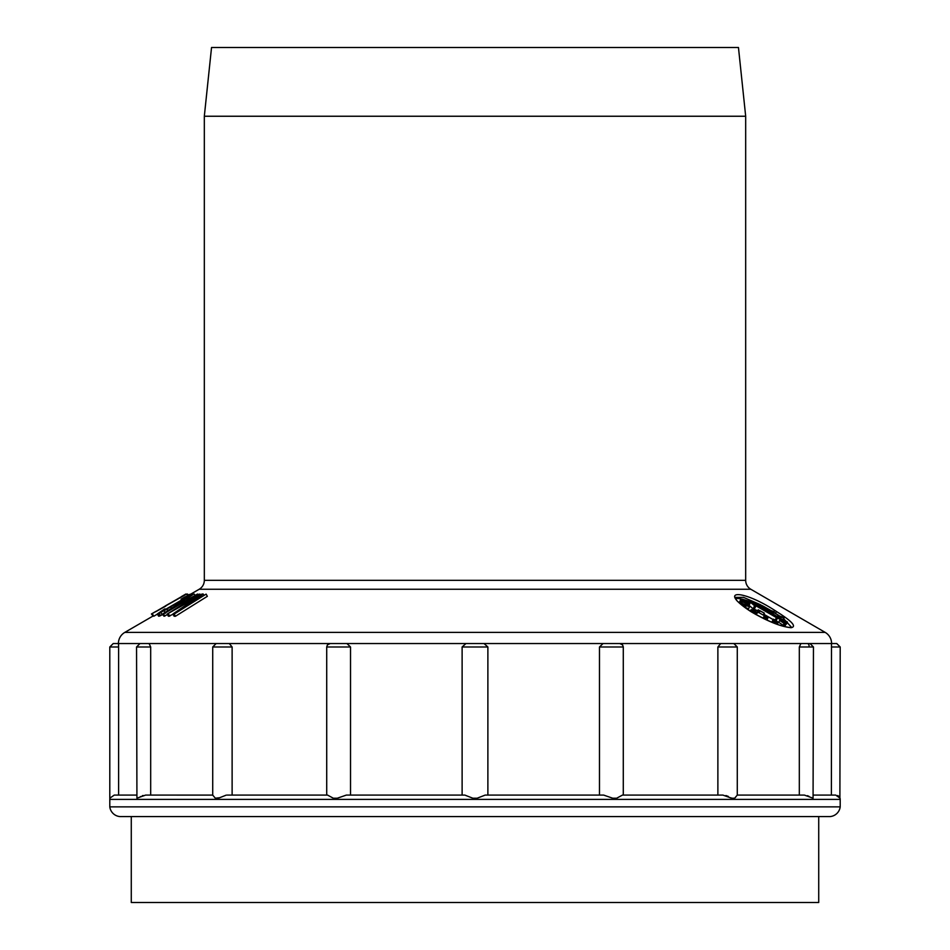 <?xml version="1.0" encoding="UTF-8"?>
<svg xmlns="http://www.w3.org/2000/svg" width="950" height="950" viewBox="0 0 950 950"><rect width="100%" height="100%" fill="white"/><g stroke="black" fill="none" stroke-linecap="round" stroke-linejoin="round"><path stroke-width="1.43" d="M745.679 116.244L204.321 116.244L211.541 47.5L738.459 47.5L745.679 116.244L745.679 580.343A10.307 10.307 0 0 0 750.821 589.261L825.182 632.391L124.818 632.391L152.701 616.217M204.321 116.244L204.321 580.343L745.679 580.343M190.962 594.023L199.179 589.261A10.307 10.307 0 0 0 204.321 580.343M165.751 606.159L155.491 611.836L165.621 605.91M159.576 609.342L186.711 594.059L159.576 609.342M153.069 616.028L151.549 614.009M164.801 616.182L163.554 613.961L162.64 613.961L163.887 616.182L167.509 614.626M159.362 616.182L157.332 613.961L158.602 616.182L162.984 614.555M181.557 600.056L165.49 609.413M157.415 614.116L153.757 616.241L152.475 614.009M151.869 613.961L153.757 616.241M791.077 627.712C781.066 626.762 767.719 621.419 751.011 611.681C716.371 589.107 742.389 588.798 776.732 611.681C792.11 621.324 796.896 626.668 791.077 627.712L790.269 627.475L791.492 627.463M206.138 594.106L207.349 596.327L175.429 616.277L174.218 614.044L172.9 613.985L199.227 596.137L167.188 614.044L199.108 594.154L174.859 609.769L202.041 594.023L203.217 594.023L180.132 609.758L206.138 594.106L174.218 614.044M172.9 613.985L174.111 616.217L175.429 616.277M167.188 614.044L168.423 616.277L173.066 614.282M203.751 595.009L203.217 594.023M169.729 616.217L168.506 613.985M200.45 594.949L199.987 594.094M162.64 613.961L193.622 594.118L186.39 599.129L188.682 599.117L197.529 594.035L163.554 613.961M195.083 595.436L194.311 594.071M165.894 612.251L185.773 600.816L183.718 600.827L165.894 612.251M184.217 601.718L183.718 600.827M181.735 600.376L181.058 599.189L184.704 597.063L191.556 594.023L185.001 598.737L158.092 613.949M192.149 595.056L191.556 594.023M191.757 595.306L191.271 594.451M190.606 596.042L190.178 595.306M188.041 597.681L187.672 597.028M185.369 599.391L185.001 598.737M181.925 601.587L181.509 600.863M171.451 608.297L170.846 607.228M167.901 610.577L167.212 609.33M165.442 613.261L164.184 611.028M162.26 614.935L160.989 612.703M160.491 615.766L159.232 613.546M157.332 613.961L164.683 608.938L161.595 611.408L165.098 610.149L183.766 599.129L186.521 596.576L181.058 599.189M165.716 609.817L165.193 608.903M163.566 610.909L163.139 610.161M185.879 597.74L185.464 597.016M184.312 598.785L183.789 597.871M182.127 600.139L181.569 599.153M187.566 595.519L186.711 594.059M783.726 618.794L791.552 627.332M773.977 612.382L779.392 615.849M778.917 616.348L779.19 615.79L780.829 616.859L777.86 615.422L780.354 617.108L781.565 617.215L780.033 616.182L781.814 616.74L784.023 618.201L779.19 615.79A31.789 5.712 26.2 0 0 773.846 612.643M769.726 610.399A31.789 5.712 26.2 0 0 763.361 607.216M759.252 605.328A31.789 5.712 26.2 0 0 754.894 603.476M748.742 601.16A31.789 5.712 26.2 0 0 743.957 599.664M742.805 599.355A31.789 5.712 26.2 0 0 735.775 598.559M751.011 611.681L751.165 611.705C740.371 604.058 735.407 599.949 736.262 599.367L735.407 597.396L743.518 597.36L760.439 604.699M762.755 605.91L759.644 604.533L762.434 605.886L761.235 605.661L762.707 606.896L759.929 605.542L761.057 606.349L763.373 607.169L762.755 605.91L770.664 610.375M746.7 603.856L747.947 604.438L748.873 602.538L742.888 599.177L748.873 602.538M748.707 602.894L749.693 600.827L751.889 602.158M748.873 602.739L750.108 603.179M773.062 613.593L774.321 611.693L769.821 610.221L771.732 611.776L774.321 611.693M777.432 618.082L780.579 619.234L781.518 617.334M781.814 616.74L780.876 618.628L781.506 619.127M783.643 622.974L785.127 621.086L784.296 620.362L787.396 622.001L780.995 619.115L785.127 621.086M784.332 622.713L785.27 623.2M786.98 622.119L786.41 624.067L787.431 622.096M779.653 620.433L778.727 622.333L783.774 625.694L785.222 625.67L786.161 623.77L779.653 620.433L784.712 623.794L786.161 623.77M773.229 619.222L772.303 621.241L775.022 623.319L777.242 624.233L778.335 622.167L773.395 619.163L778.335 622.274M764.156 615.802L765.581 617.453L767.849 618.106L764.287 615.707L763.598 618.557M767.719 618.201L766.911 620.006L767.849 618.106M756.236 614.222L757.946 612.227L755.167 612.204L757.946 612.227M753.599 613.189L754.644 613.261M745.322 607.608L748.6 608.677L749.526 606.777L743.826 604.758L749.526 606.777M740.323 600.638L739.397 602.538L740.442 603.274L741.534 603.761L742.461 601.861L741.463 601.279L746.783 603.701L742.461 601.861M741.582 603.654L742.366 604.01M740.418 599.878L746.629 603.321L746.997 602.716L740.644 599.783L739.634 602.039M758.266 609.781L757.328 611.681L757.957 612.192L758.955 612.762L759.893 610.862L759.264 610.363L764.406 613.178L759.893 610.862M759.014 612.655L763.218 615.066L764.406 613.178M758.468 605.827L757.779 604.758L751.925 602.169L750.524 602.312L749.039 605.352L753.207 608.867L757.779 610.767M763.859 614.27L773.062 619.566M747.674 604.426L748.612 602.526M743.898 601.374L744.444 600.246M742.947 600.744L743.47 599.676M742.294 600.4L742.888 599.177M752.531 602.431L749.716 601.018M770.771 610.565L773.336 611.396L770.771 610.565M783.857 620.706L781.672 619.4L783.857 620.706M774.499 619.661L776.257 620.73L774.321 620.029M777.136 621.858L775.544 620.92L777.136 621.858M764.893 616.681L767.351 617.844L764.893 616.681M754.68 611.325L755.808 611.266L754.549 610.292L751.153 609.615L754.68 611.325L753.754 613.213M754.336 611.076L751.723 609.924L754.288 610.304L755.238 610.957L754.336 611.076M748.291 605.696L742.544 603.63L748.291 605.696M750.856 602.051L751.189 601.362M749.859 603.06L750.785 601.16M749.384 602.882L750.322 600.982M749.075 602.775L750.001 600.887M748.6 602.371L749.324 600.899M748.315 602.217L749.075 600.673M748.244 602.169L749.063 600.519M762.731 608.202L763.23 607.192M762.506 608.071L762.969 607.133M762.197 607.893L762.613 607.038M761.852 607.691L762.244 606.908M761.116 607.276L761.461 606.563M760.724 607.038L761.057 606.349M760.297 606.801L760.641 606.1M759.964 606.611L760.321 605.898M759.703 606.456L760.071 605.696M760.249 604.829L759.929 605.542M760.926 606.124L761.366 605.233M760.57 605.886L760.974 605.055M760.131 605.637L760.499 604.877M759.394 606.278L760.095 604.853M758.943 606.017L759.62 604.639M758.919 606.005L759.644 604.533M772.849 614.021L773.727 612.251M772.599 613.878L773.395 612.251M771.709 613.367L772.504 611.752M771.115 613.023L771.732 611.776M770.581 612.714L771.198 611.467M769.025 611.824L769.821 610.221M783.239 619.792L784.023 618.201M782.705 619.566L783.465 618.023M780.306 619.222L781.244 617.334M779.867 619.139L780.793 617.251M779.416 619.008L780.354 617.108M778.751 618.735L779.689 616.847M778.133 618.462L779.071 616.574M777.516 618.141L778.454 616.241M777.611 616.894L778.05 615.992M777.29 616.586L777.717 615.719M783.406 622.808L784.296 621.003M783.75 622.998L784.676 621.098M782.824 622.416L783.643 620.742M782.194 621.989L782.954 620.433M781.541 621.538L782.266 620.077M780.995 621.169L781.684 619.756M780.532 620.861L781.232 619.447M780.33 620.718L781.043 619.246M780.247 620.659L780.995 619.115M786.41 624.067L787.348 622.167M785.697 623.509L786.469 621.953M785.27 623.414L786.066 621.799M785.163 623.414L786.018 621.668M784.878 622.986L785.804 621.086M784.462 622.773L785.389 620.884M784.106 623.057L785.044 621.158M783.156 625.337L784.082 623.438M783.774 625.694L784.712 623.794M777.242 624.233L778.169 622.333M776.922 624.174L777.86 622.274M776.613 624.067L777.539 622.179M776.126 623.889L777.064 621.989M775.497 623.58L776.423 621.68M775.022 623.319L775.948 621.419M774.464 622.951L775.39 621.051M774.214 622.761L775.153 620.873M774.06 622.571L774.986 620.671M774.06 622.452L774.986 620.564M773.894 622.333L774.832 620.433M773.347 622.048L774.274 620.148M772.789 621.68L773.716 619.792M772.54 621.502L773.478 619.602M772.303 621.241L773.241 619.341M766.614 619.982L767.481 618.212M766.211 619.792L767.042 618.106M765.748 619.578L766.567 617.928M765.273 619.352L766.08 617.702M764.762 619.115L765.581 617.453M764.204 618.854L765.059 617.12M763.812 618.664L764.703 616.847M763.515 618.474L764.441 616.574M763.325 618.177L764.251 616.277M763.23 617.916L764.156 616.016M754.443 613.676L755.571 611.373M756.057 614.602L756.972 612.726M755.773 614.448L756.592 612.774M754.989 613.997L755.713 612.512M754.383 613.284L755.309 611.384M753.362 613.047L754.252 611.23M753.101 612.893L753.956 611.159M752.709 612.655L753.504 611.028M752.293 612.406L753.041 610.862M751.699 612.038L752.412 610.589M790.269 627.475C781.328 626.786 768.289 621.526 751.165 611.705L751.842 610.28M750.702 611.42L751.403 609.983M750.453 611.266L751.201 609.746M750.369 611.206L751.153 609.615M755.357 612.18L755.808 611.266M755.286 612.192L755.701 611.337M753.944 611.004L754.288 610.304M753.528 610.886L753.896 610.137M752.792 610.613L753.136 609.9M752.341 610.399L752.637 609.805M743.149 606.136L743.826 604.758M745.263 607.739L746.189 605.839M744.479 607.157L745.275 605.542M743.47 606.397L744.147 605.019M741.831 605.079L742.544 603.63M743.102 606.1L743.933 604.426M742.104 605.304L742.817 603.867M746.166 604.936L746.783 603.701M740.442 603.274L741.368 601.374M739.444 602.68L740.371 600.792M742.461 601.599L742.841 600.839M741.914 601.35L742.306 600.531M741.629 601.231L742.045 600.4M739.551 601.956L740.477 600.067M746.617 603.487L746.997 602.716M763.218 615.066L764.144 613.178M757.957 612.192L758.884 610.292M753.207 608.867L754.989 604.663L755.962 604.663L777.017 616.443L757.542 604.663L752.174 602.288L754.989 604.663M757.209 605.827L756.556 604.663L757.209 605.827M776.269 620.457L777.67 617.607L777.017 616.443L777.67 617.607L776.423 617.607L776.423 616.443M775.307 619.875L776.423 617.607L755.962 605.827L755.962 604.663M754.466 608.867L755.962 605.827L754.704 605.827L750.524 602.312M149.102 643.542L229.318 643.542L232.121 646.986L212.717 646.986L212.717 795.102L145.588 795.091L136.931 798.214L136.551 646.986L139.982 643.542L149.102 643.542L150.682 646.986L136.551 646.986M326.717 795.091L326.717 646.986L327.406 644.908L330.22 643.542L484.037 643.542L487.884 646.986L462.116 646.986L465.963 643.542L619.78 643.542L622.594 644.908L623.295 646.986L599.474 646.986L603.072 643.542M831.381 795.091L831.499 643.542L836.76 643.542L831.606 643.542A12.884 12.884 0 0 0 825.182 632.391M118.524 643.625L118.394 643.542A12.884 12.884 0 0 1 124.818 632.391M118.596 644.765L118.548 643.863M118.394 643.542L113.24 643.542L118.501 643.542L118.619 646.986L109.796 646.986L109.796 798.214L114.237 795.091L136.551 795.091M118.619 795.091L118.619 646.986M150.682 795.091L150.682 646.986M735.538 797.359L734.635 798.214L731.595 798.214L722.914 795.091L622.44 795.091L616.681 798.214L612.703 798.214L603.678 795.091L485.153 795.091L477.149 798.214L472.851 798.214L464.847 795.091L346.322 795.091L337.298 798.214L333.319 798.214L327.56 795.091L227.086 795.091L232.121 795.091L232.121 646.986M462.116 795.091L462.116 646.986M346.928 643.542L350.526 646.986L326.717 646.986M350.526 795.091L350.526 646.986M599.474 795.091L599.474 646.986M487.884 795.091L487.884 646.986M717.879 795.091L717.879 646.986L720.682 643.542L831.499 643.542M623.283 795.091L623.283 646.986M799.318 795.091L799.318 646.986L800.898 643.542M809.174 646.986L808.984 645.193M808.783 644.528L807.821 643.542M799.318 646.986L813.449 646.986L813.069 798.214L804.413 795.091L737.271 795.091L734.635 798.214M840.204 799.389L109.796 799.389L109.796 806.859L840.204 806.859L840.204 799.389A4.299 4.299 0 0 0 840.038 798.214L835.762 795.091L813.449 795.091M809.115 796.444L807.488 795.672M831.381 646.986L840.204 646.986L839.895 797.822M838.969 796.421L837.722 795.53M109.796 799.389A4.299 4.299 0 0 1 109.962 798.214L110.093 797.846M143.058 795.482L142.298 795.756M140.802 796.492L140.196 796.872M219.058 797.798L215.353 798.214L212.717 795.102M218.405 798.214L226.231 795.126M731.595 798.214L730.966 797.81M728.282 796.397L725.907 795.542M109.796 806.859A11.162 11.162 0 0 0 119.843 816.572L830.158 816.572A11.162 11.162 0 0 0 840.204 806.859M119.843 816.572L830.158 816.572M118.501 643.542L139.982 643.542M216.529 643.542L330.22 643.542M155.942 611.467L165.431 605.934M151.454 613.961L155.824 611.432M169.824 603.393L181.545 596.636M186.022 594.356L151.418 614.009M185.832 594.023L181.45 596.576M169.753 603.369L165.359 605.898M188.207 595.187L187.53 594.023L186.533 594.439M190.321 594.213L188.064 594.938M131.278 816.572L131.278 902.5L818.722 902.5L818.722 816.572M199.179 589.261L750.821 589.261M776.732 611.681L775.248 613.166M619.78 643.542L720.682 643.542M737.283 795.102L737.283 646.986L733.851 643.542L737.283 646.986L717.879 646.986M777.207 616.526L756.746 604.758M109.796 646.986L113.24 643.542M840.204 646.986L836.76 643.542M212.717 646.986L216.149 643.542M327.406 644.908L326.705 646.986L326.705 795.091M622.594 644.908L623.295 646.986L623.295 795.091M813.449 646.986L810.018 643.542"/></g></svg>
